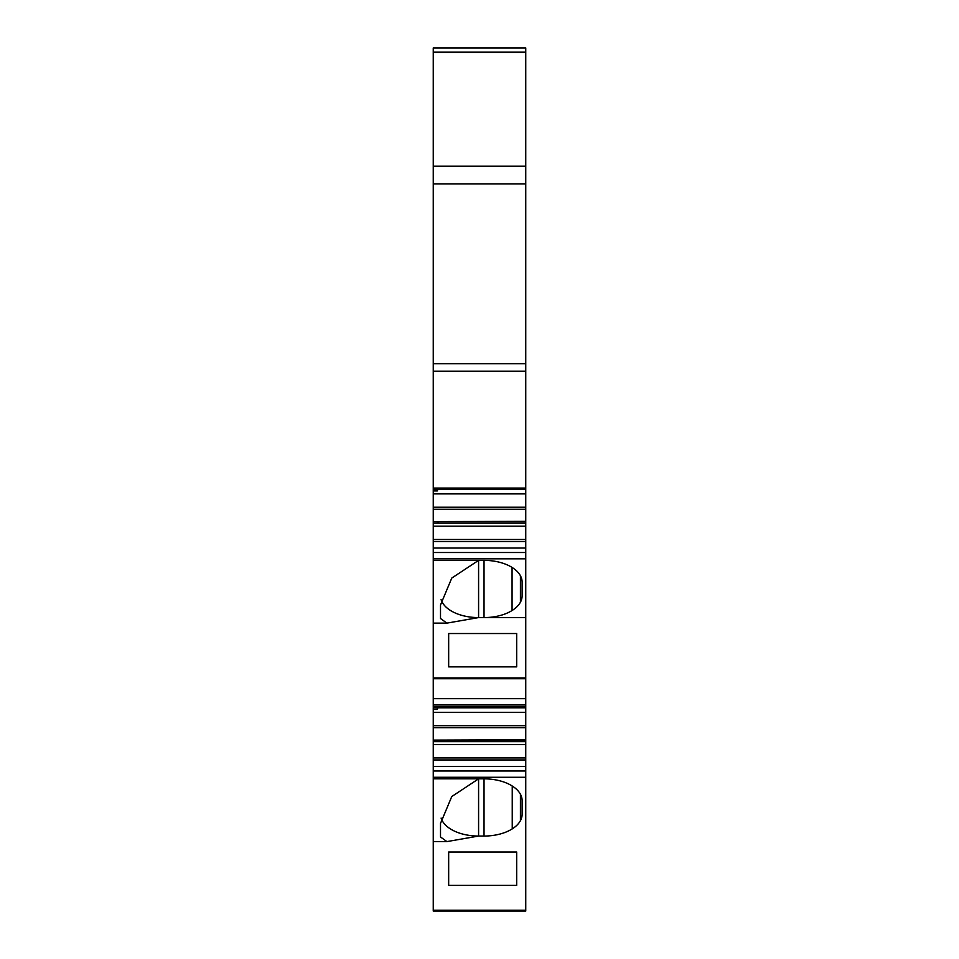 <?xml version="1.0" encoding="UTF-8"?>
<svg xmlns="http://www.w3.org/2000/svg" width="959" height="959" viewBox="0 0 959 959"><rect width="100%" height="100%" fill="white"/><g stroke="black" fill="none" stroke-linecap="round" stroke-linejoin="round"><path stroke-width="1.44" d="M433.252 52.182L433.252 47.95L525.748 47.95L433.252 47.95L525.748 47.95L525.748 52.182L433.252 52.182L433.252 489.39L525.748 489.054L525.748 363.749L433.252 363.749M525.748 363.749L525.748 52.182M437.831 489.39L437.328 490.924L433.252 490.924L433.252 489.39L525.748 489.39L525.748 507.227L433.252 507.227L433.252 521.636L525.748 521.312L525.748 507.227M525.748 523.17L433.252 523.17L433.252 521.636L525.748 521.636L525.748 539.473L433.252 539.473L433.252 560.368L484.031 560.368L484.031 617.584A38.084 21.841 180 0 0 512.07 610.523A38.108 21.865 0 0 0 520.425 602.192A38.072 21.841 0 0 0 522.128 595.743L522.128 582.209A38.072 21.841 0 0 0 520.425 575.76L520.425 602.192M525.748 707.37L433.252 707.37L525.748 707.85L525.748 539.473M437.831 707.85L437.328 709.396L433.252 709.396L433.252 707.85L525.748 707.85L525.748 725.699L433.252 725.699L433.252 740.108L525.748 739.773L525.748 725.699M525.748 741.643L433.252 741.643L433.252 740.108L525.748 740.108L525.748 757.946L433.252 757.946L433.252 778.84L484.031 778.84A38.084 21.841 0 0 1 512.07 785.889L512.238 786.008A38.108 21.865 0 0 1 520.425 794.22A38.072 21.841 0 0 1 522.128 800.681L522.128 814.203A38.072 21.841 0 0 1 522.128 814.215A38.072 21.841 0 0 1 520.425 820.664A38.108 21.865 0 0 1 512.238 828.888L512.07 828.996A38.084 21.841 0 0 1 484.031 836.056L478.589 836.056L446.894 841.594L440.505 836.979L440.505 823.457L451.761 796.557L478.589 778.84L478.589 836.056A38.084 21.841 0 0 1 441.104 818.075M525.748 911.05L433.252 911.05L525.748 911.05L525.748 757.946M433.252 911.05L433.252 778.84M516.685 852L516.685 885.337L448.668 885.337L448.668 852L516.685 852L516.685 885.337M525.748 766.517L433.252 766.517M525.748 744.616L433.252 744.616L433.252 757.946M433.252 741.643L433.252 744.616M439.006 740.108L437.328 741.643L437.328 740.108M525.748 712.369L433.252 712.369L433.252 725.699M433.252 709.396L433.252 712.369M433.252 707.37L433.252 560.368M441.104 599.603A38.084 21.841 180 0 0 478.589 617.584L446.894 623.122L440.505 618.507L440.505 604.985L451.761 578.085L478.589 560.368L478.589 617.584L525.748 617.584M448.668 633.527L516.685 633.527L516.685 666.865L448.668 666.865L448.668 633.527L448.668 666.865M484.031 560.368A38.084 21.841 180 0 1 512.07 567.428A38.108 21.865 0 0 1 520.425 575.76M525.748 548.045L433.252 548.045M525.748 526.143L433.252 526.143L433.252 539.473M433.252 523.17L433.252 526.143M439.006 521.636L437.328 523.17L437.328 521.636M525.748 493.897L433.252 493.897L433.252 507.227M433.252 490.924L433.252 493.897M448.668 885.337L448.668 852M437.328 709.396L437.328 707.85M516.685 666.865L516.685 633.527M437.328 490.924L437.328 489.39M525.748 910.235L433.252 910.235M525.748 777.281L433.252 777.281M525.748 770.976L433.252 770.976M525.748 759.96L433.252 759.96M525.748 727.713L433.252 727.713M525.748 706.543L433.252 706.543M525.748 704.973L433.252 704.973M525.748 698.655L433.252 698.655M525.748 677.929L433.252 677.929M525.748 558.821L433.252 558.821M525.748 552.504L433.252 552.504M525.748 541.487L433.252 541.487M525.748 509.241L433.252 509.241M525.748 488.071L433.252 488.071M525.748 371.181L433.252 371.181M525.748 183.936L433.252 183.936M525.748 166.195L433.252 166.195M525.748 52.577L433.252 52.577M512.238 786.008L512.238 828.888M520.425 794.22L520.425 820.664M484.031 778.84L484.031 836.056M512.07 567.428L512.07 610.523M525.748 678.744L433.252 678.744M525.748 488.898L433.252 488.898M446.618 841.594L433.252 841.594M446.618 623.122L433.252 623.122"/></g></svg>
